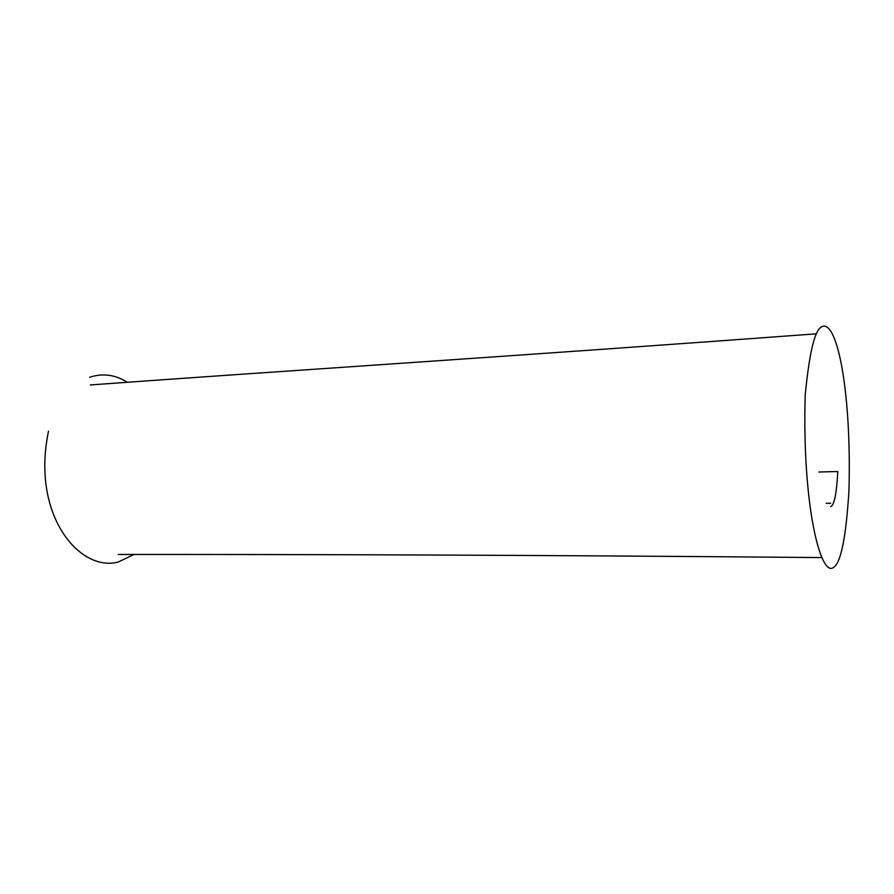 <?xml version="1.0" encoding="UTF-8"?>
<svg xmlns="http://www.w3.org/2000/svg" width="894" height="894" viewBox="0 0 894 894"><rect width="100%" height="100%" fill="white"/><g stroke="black" fill="none" stroke-linecap="round" stroke-linejoin="round"><path stroke-width="1.34" d="M830.716 506.574C834.236 505.367 836.594 493.678 837.79 471.518L818.882 472.01M805.215 395.047C801.974 503.601 820.491 578.284 833.588 567.355C840.885 562.974 846.003 537.506 848.942 490.951C851.893 386.242 835.32 310.151 819.094 328.992C813.473 335.809 808.846 357.823 805.215 395.047M134.089 554.448L118.198 562.047C79.711 572.35 30.888 515.056 48.522 431.221M127.25 382.286C115.315 374.653 102.776 372.977 89.635 377.268M830.649 503.244L826.145 503.311M821.888 557.577C522.185 554.939 301.222 554.381 118.299 554.459M90.328 384.945C277.151 371.278 503.914 356.941 816.468 333.808"/></g></svg>

